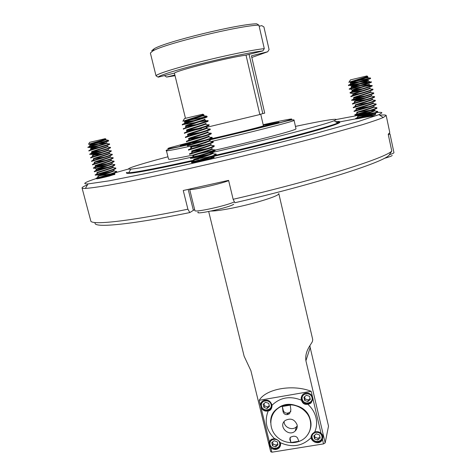 <?xml version="1.0" encoding="UTF-8"?>
<svg xmlns="http://www.w3.org/2000/svg" width="476" height="476" viewBox="0 0 476 476"><rect width="100%" height="100%" fill="white"/><g stroke="black" fill="none" stroke-linecap="round" stroke-linejoin="round"><path stroke-width="0.71" d="M213.813 153.897L216.205 154.034L215.652 154.557C213.04 156.14 197.57 160.46 193.006 161.697L191.501 162.132L191.632 162.661M214.135 157.342L208.238 159.359C191.667 163.524 191.227 162.959 192.607 162.483L213.111 157.491M191.632 162.649C190.834 162.822 213.986 156.658 216.098 154.873L216.205 154.04M212.855 149.761L215.2 149.869L214.611 150.392C211.915 151.939 196.636 156.193 192.03 157.491L190.477 157.967L190.608 158.496M196.058 156.907L209.077 154.51M215.955 154.367L215.051 154.343M205.971 155.569L192.215 158.228M190.608 158.49C189.775 158.597 212.962 152.415 215.093 150.696L215.2 149.875M211.897 145.62L214.194 145.698L213.563 146.221C210.791 147.727 195.684 151.927 191.055 153.278L189.454 153.802L189.585 154.331M214.557 150.19L214.075 150.202M189.585 154.325C188.77 154.349 211.945 148.167 214.081 146.513L214.194 145.704M212.945 141.806L212.51 142.044C209.666 143.514 194.744 147.655 190.085 149.059L188.431 149.631L188.561 150.16C187.687 150.119 210.898 143.913 213.07 142.33L213.313 142.044L213.189 141.527L212.945 141.806M213.403 146.168L213.099 146.055M209.97 137.32L212.177 137.338L211.463 137.861C208.524 139.29 193.803 143.377 189.109 144.829L187.401 145.454L187.532 145.977C186.669 145.864 209.88 139.646 212.058 138.135L212.177 137.344M210.933 141.473L213.189 141.521M209.006 133.161L211.165 133.155L210.404 133.673C207.393 135.065 192.869 139.087 188.133 140.599L186.378 141.271L186.509 141.794C185.598 141.622 208.833 135.386 211.046 133.934L211.29 133.679M208.036 128.996L210.154 128.96L209.345 129.478C206.263 130.829 191.923 134.797 187.157 136.356L185.348 137.076L185.479 137.606M185.473 137.6C184.575 137.356 207.81 131.108 210.035 129.728L210.279 129.484M207.066 124.825L209.142 124.76L208.286 125.271C205.126 126.592 190.983 130.501 186.181 132.108L184.313 132.881M184.319 132.887L184.444 133.411C183.504 133.096 206.774 126.83 209.018 125.521L209.142 124.766M199.492 121.737L208.125 120.559L207.221 121.065L183.284 128.681M183.284 128.687L183.415 129.21C182.475 128.817 205.745 122.546 208 121.303L208.131 120.565M206.852 116.555L184.23 123.587L182.249 124.474L182.379 125.004C181.404 124.545 204.692 118.262 206.977 117.078L207.149 116.495L206.852 116.555C207.417 116.084 206.06 115.918 202.782 116.055M183.23 124.528L195.112 122.546M190.055 121.743L184.902 122.356L186.253 121.41L204.02 115.412M203.05 115.37L201.574 115.543M204.02 115.418L203.895 114.889C204.537 115.388 183.694 121.118 184.444 121.725L184.575 122.255M185.604 126.461L204.424 120.035L205.037 119.619L204.912 119.101C205.572 119.66 184.736 125.396 185.479 125.932L185.604 126.455M185.194 121.832L194.137 120.541M193.732 129.799L186.961 130.745L188.222 129.912C192.143 128.49 203.187 125.331 205.477 124.242L206.054 123.825L205.929 123.308C206.578 123.939 185.789 129.656 186.509 130.138M191.858 125.783L185.932 126.551M187.282 125.932L196.076 124.545M195.654 133.798L187.99 134.928L189.21 134.155C193.107 132.768 204.311 129.555 206.53 128.443L207.072 128.026L206.947 127.508C207.637 128.187 186.83 133.923 187.538 134.339L187.669 134.869M187.479 130.198L198.004 128.544M197.588 137.79L189.014 139.111L190.216 138.385C194.119 137.023 205.453 133.774 207.584 132.637L208.083 132.221L207.958 131.703C208.631 132.453 187.865 138.177 188.567 138.528M188.657 134.357L199.914 132.542M199.527 141.771L190.037 143.288L191.179 142.621C195.023 141.307 206.519 138.004 208.625 136.832L209.101 136.416L208.97 135.892C209.702 136.695 188.912 142.425 189.597 142.717L180.243 145.579L189.983 143.901M189.87 138.504L201.764 136.547M191.638 147.399L190.745 147.417L192.161 146.84C196.005 145.561 207.625 142.217 209.666 141.015L210.106 140.593M189.109 144.829L191.179 142.621L203.538 140.563M209.981 140.075C210.701 140.944 189.942 146.667 190.62 146.894L190.745 147.417M203.335 149.72L192.078 151.618L193.143 151.059C196.957 149.821 208.732 146.424 210.707 145.192L211.118 144.775M192.441 146.745L205.227 144.591M211.118 144.781L210.993 144.258C211.743 145.18 191.007 150.898 191.644 151.071L191.774 151.6M212.129 148.946L212.004 148.429C212.76 149.41 192.03 155.134 192.667 155.241L192.792 155.759L194.125 155.265C197.909 154.069 209.827 150.624 211.743 149.357L212.129 148.94M193.839 150.832L206.846 148.637M194.755 159.835L193.815 159.924L195.13 159.46C198.914 158.3 210.951 154.813 212.784 153.522L213.01 152.594C213.76 153.641 193.077 159.353 193.684 159.4M212.76 152.927L208.589 153.201M193.714 155.7L193.101 155.777M116.186 171.848C113.877 173.169 100.263 176.965 96.961 177.941L96.069 178.244L96.182 178.678C95.509 178.72 113.395 173.895 116.299 172.276L116.781 171.854L116.668 171.431L116.186 171.848M100.067 177.5L113.633 174.49M114.912 174.258L109.206 176.084C95.747 179.446 96.104 178.922 97.229 178.56L103.774 176.757M115.293 168.403C112.985 169.688 99.43 173.454 96.087 174.478L95.164 174.805L95.277 175.239C94.581 175.239 112.491 170.408 115.406 168.831L115.894 168.421L115.781 167.998L115.293 168.403M98.407 174.252L110.057 172.032M115.204 171.318L116.668 171.425M107.148 173.002L96.283 175.108M114.401 164.952C112.086 166.201 98.586 169.944 95.212 171.009L94.26 171.36L94.373 171.8C93.695 171.747 111.592 166.915 114.514 165.386L114.894 164.559L114.401 164.952M114.347 167.903L115.781 167.992M113.508 161.501C111.194 162.709 97.758 166.427 94.331 167.534L93.355 167.915L93.474 168.355C92.749 168.26 110.676 163.429 113.621 161.929L114.115 161.548L114.002 161.12L113.508 161.501M95.527 167.629L107.403 165.392M113.49 164.482L114.894 164.559M111.777 157.633L113.109 157.675L112.616 158.044C110.289 159.216 96.925 162.905 93.457 164.059L92.451 164.464L92.564 164.904C91.85 164.761 109.777 159.924 112.729 158.478L113.223 158.103M112.633 161.061L114.002 161.114M110.914 154.2L112.223 154.224L111.717 154.581C109.397 155.717 96.093 159.377 92.582 160.573L91.547 161.013L91.66 161.447C90.916 161.269 108.855 156.425 111.83 155.015L112.33 154.652M110.825 151.118C108.498 152.213 95.259 155.848 91.701 157.086L90.636 157.556L90.755 157.99C90.012 157.764 107.957 152.915 110.938 151.552L111.33 150.779L110.825 151.118M109.188 147.322L110.432 147.322L109.926 147.649C107.6 148.708 94.426 152.314 90.821 153.593L89.732 154.093L89.845 154.533C89.071 154.26 107.046 149.404 110.039 148.084L110.545 147.75M90.845 154.063L101.662 152.153M110.051 150.767L111.33 150.773M98.169 153.242L91.077 154.48M109.028 144.18L89.946 150.101L88.822 150.624L88.935 151.065C88.167 150.743 106.136 145.888 109.141 144.615L109.653 144.293L109.539 143.865L109.028 144.18M87.911 147.161L88.024 147.596C87.233 147.233 105.214 142.372 108.242 141.14L108.754 140.831L108.129 140.706L87.911 147.155M88.756 147.191L98.681 145.531M108.326 143.883L109.539 143.859M95.23 146.602L89.339 147.578M94.516 144.865L90.392 145.4L89.839 145.317L90.833 144.775L105.755 139.861L105.94 139.206C106.481 139.629 89.101 144.389 89.726 144.882L89.839 145.323M105.25 139.599L104.262 139.706M106.838 142.663C107.386 143.133 90.012 147.905 90.636 148.351L90.749 148.786L91.719 148.274C94.766 147.072 105.178 144.139 106.672 143.324L106.838 142.669M106.231 143.044L98.11 144.282M90.375 144.966L97.925 143.859M97.449 151.552L92.201 152.314L91.66 152.255L92.6 151.767C95.622 150.594 106.136 147.625 107.588 146.786L107.844 146.56M95.968 148.214L91.297 148.857M91.773 148.387L99.43 147.191M107.844 146.566L107.737 146.132C108.278 146.644 90.94 151.41 91.541 151.82L91.66 152.261M93.106 155.765L92.564 155.717L93.48 155.253C96.485 154.111 107.112 151.1 108.498 150.243L108.629 149.589C109.206 150.136 91.856 154.92 92.451 155.283L92.564 155.723M92.344 151.868L100.936 150.523M93.897 159.222L93.469 159.174L94.379 158.728C97.378 157.615 108.058 154.581 109.409 153.7L109.522 153.046C110.081 153.635 92.766 158.419 93.355 158.74L93.469 159.18M93.344 155.307L102.429 153.843M94.908 162.655L94.373 162.625L95.248 162.215C98.193 161.132 109.022 158.05 110.319 157.145L110.42 156.497M94.379 158.728L103.917 157.163M110.414 156.491C111.021 157.116 93.683 161.917 94.26 162.197M103.482 164.821L95.813 166.094L95.277 166.076L96.128 165.69C99.067 164.636 109.98 161.519 111.223 160.59L111.313 159.942M95.39 162.161L105.369 160.489M111.307 159.936C111.902 160.608 94.593 165.41 95.164 165.648L95.277 166.082M104.982 168.123L96.711 169.527L96.182 169.527L97.003 169.159C99.924 168.135 110.938 164.976 112.128 164.036L112.205 163.381M96.455 165.577L106.785 163.815M112.199 163.375C112.818 164.089 95.527 168.891 96.069 169.093L96.182 169.527M97.086 172.966L97.883 172.627C100.775 171.634 111.89 168.439 113.032 167.469L113.092 166.82C113.716 167.57 96.432 172.383 96.973 172.538L97.08 172.966M97.544 168.974L108.153 167.153M97.985 176.406L98.776 176.078C101.662 175.12 112.824 171.895 113.931 170.902L113.984 170.253C114.597 171.045 97.348 175.858 97.872 175.977L97.985 176.406M375.915 111.211L377.623 111.348L377.295 111.693C375.338 112.979 360.362 117.042 356.643 118.048L355.62 118.381L355.721 118.839C355.06 118.899 378.117 112.889 377.724 111.836L377.712 111.777M375.165 107.546L376.837 107.659L376.486 108.004C374.457 109.266 359.636 113.294 355.875 114.353L354.828 114.71L354.923 115.168C354.233 115.18 377.319 109.147 376.938 108.147L376.927 108.094M358.785 114.026L370.846 111.86M367.894 112.824L356.024 115.025M374.416 103.875L376.052 103.964L375.671 104.315C373.571 105.547 358.892 109.539 355.114 110.646L354.031 111.039L354.132 111.497C353.454 111.438 376.528 105.392 376.153 104.458L376.141 104.399M373.666 100.198L375.267 100.269L374.862 100.62C372.696 101.816 358.16 105.779 354.346 106.939L353.234 107.362L353.335 107.82C352.609 107.713 375.713 101.644 375.362 100.757L375.356 100.704M372.91 96.515L374.475 96.569L374.047 96.914C371.81 98.092 357.422 102.013 353.579 103.227L352.436 103.679L352.532 104.137C351.823 103.97 374.921 97.877 374.576 97.056L374.564 97.009M355.828 105.446L355.34 105.44L356.28 104.994C359.434 103.923 370.804 100.71 372.309 99.722L374.796 100.597M372.155 92.832L373.69 92.862L373.226 93.207C370.929 94.355 356.691 98.246 352.817 99.502L351.633 99.99L351.734 100.454C350.985 100.234 374.112 94.117 373.785 93.35L373.779 93.302M353.329 99.841L365.699 97.61M361.891 98.782L352.996 100.365M371.393 89.143L372.898 89.149L372.41 89.5C370.042 90.613 355.959 94.474 352.05 95.777L350.836 96.301L350.937 96.765C350.199 96.479 373.315 90.345 372.994 89.637L372.988 89.595M372.107 85.454L371.589 85.781C369.162 86.87 355.227 90.696 351.288 92.046L350.033 92.606L350.134 93.07C349.36 92.731 372.512 86.572 372.202 85.924L372.107 85.436L365.056 86.329M351.187 92.576L362.825 90.535M372.898 89.149L373 89.613M353.222 93.623L350.134 93.07M363.718 82.753L370.768 82.056L350.52 88.304L349.229 88.905L349.33 89.369C348.563 88.964 371.714 82.794 371.411 82.199L371.405 82.164M350.205 88.923L361.332 87.001M366.312 77.88L370.524 78.01L369.941 78.332L349.759 84.561L348.426 85.204L348.527 85.668M349.265 85.246L359.802 83.478M371.316 81.717L371.417 82.181M370.572 82.14L359.993 83.919M356.078 84.633L349.967 85.638M348.527 85.662C347.73 85.204 370.893 79.01 370.62 78.475L370.524 78.01M355.382 82.776L350.538 83.27L351.663 82.628L367.43 77.445L367.716 76.707C368.281 77.154 349.8 82.241 350.419 82.776L350.52 83.24M351.324 86.947L368.245 81.17L368.507 80.426C369.084 80.926 350.604 86.001 351.223 86.483L351.324 86.947M367.888 80.819L359.219 82.146M351.062 82.872L359.017 81.705M363.051 81.015L368.507 80.426M358.172 89.934L352.145 90.678L353.204 90.107C356.453 88.887 367.341 85.793 369.061 84.889L369.299 84.151C369.87 84.698 351.425 89.75 352.026 90.19L352.127 90.654M368.751 84.52L360.766 85.692M356.75 86.364L351.342 86.977M352.448 86.513L360.57 85.252M359.642 93.492L352.942 94.373L353.971 93.837C357.202 92.653 368.216 89.524 369.876 88.607L370.096 87.864C370.697 88.453 352.228 93.498 352.823 93.891L352.924 94.349M352.841 90.244L362.105 88.792M353.727 98.044L354.745 97.556C357.958 96.414 369.12 93.248 370.697 92.308L370.887 91.576C371.464 92.219 353.037 97.241 353.626 97.586L353.727 98.044M354.525 101.733L355.507 101.281C358.678 100.174 369.929 96.991 371.5 96.021L371.679 95.283C372.303 95.962 353.841 100.977 354.424 101.275L355.019 101.775M361.147 97.033L353.745 98.068M354.685 97.58L365.038 95.908M372.309 99.722L372.464 98.984C373.077 99.716 354.644 104.708 355.221 104.958L355.322 105.416M355.649 101.233L366.425 99.472M365.735 107.624L356.131 109.117L357.048 108.701C360.171 107.671 371.661 104.428 373.113 103.417L373.255 102.679C373.898 103.453 355.471 108.433 356.018 108.641L356.119 109.099M356.655 104.869L367.758 103.054M357.446 112.776L356.911 112.776L357.815 112.407C360.921 111.414 372.524 108.141 373.916 107.106L374.041 106.374C374.689 107.195 356.268 112.157 356.816 112.318L356.911 112.776M357.72 108.486L369.049 106.636M357.708 116.447L358.583 116.102C361.665 115.15 373.416 111.842 374.731 110.789L374.826 110.063C375.463 110.932 357.083 115.876 357.607 115.989L357.708 116.447M374.582 110.361L370.447 110.676M358.844 112.086L370.292 110.23M310.239 420.552C311.542 426.865 310.078 432.351 305.842 437.016C298.416 444.905 284.017 444.423 276.241 436.111C268.309 427.942 269.267 414.304 278.335 408.116C289.075 400.001 307.609 407.182 310.239 420.552M297.078 424.753C297.577 427.21 296.947 429.298 295.185 431.024C288.676 437.432 277.77 425.978 285.183 420.51C290.556 417.773 294.525 419.189 297.078 424.753M289.551 413.739L287.076 414.638C284.832 414.673 283.464 413.531 282.976 411.21L282.339 406.486L290.229 405.141L290.878 409.872L289.551 413.739L290.009 412.311L287.569 413.132C285.404 413.287 283.97 412.359 283.268 410.354L282.339 406.486M289.813 439.634L290.55 437.141L293.198 436.248C295.471 436.105 296.97 436.801 297.69 438.348L298.857 441.258L291.009 442.531L289.813 439.634L290.003 437.747M307.704 404.225C304.569 404.814 302.498 403.475 301.486 400.209C302.659 402.869 304.729 404.213 307.704 404.225C311.941 407.944 314.707 412.424 315.993 417.678C317.111 422.623 316.707 427.359 314.791 431.893L312.333 433.862L311.137 437.664C302.444 446.244 292.169 447.916 280.305 442.68C279.001 440.752 277.014 439.366 274.354 438.509C266.262 430.262 264.216 421.076 268.208 410.943L269.785 410.205L271.629 407.98M301.486 400.209C290.104 395.651 280.281 397.329 272.016 405.255C272.052 407.7 271.266 409.461 269.654 410.55L268.208 410.943M311.173 435.879L311.137 437.664M270.701 422.742C269.16 400.667 306.193 398.156 310.394 420.284C311.554 425.627 310.62 430.488 307.597 434.868M271.475 417.482C272.659 413.513 274.973 410.306 278.412 407.861C292.627 396.835 316.367 413.561 309.935 430.096M270.386 440.187L270.35 440.514M312.738 398.596L312.952 398.126M302.629 394.931L302.7 394.586M322.597 436.754L322.865 436.093M322.734 435.516L322.532 436.165M261.967 401.56L261.889 401.964M274.759 411.395L275.342 410.556M310.649 422.105L310.661 423.146M284.113 421.581C283.982 427.371 292.329 430.947 296.399 426.841L297.244 425.889M310.507 427.876L310.411 428.186M272.147 415.643L272.248 415.34M290.878 411.288L290.009 412.311M291.009 442.531L290.086 438.711M271.641 407.944L269.785 410.205C266.286 411.954 263.383 411.181 261.074 407.873L260.556 404.065L261.526 402.053L262.936 400.804C267.5 399.15 270.529 400.643 272.016 405.278M280.299 442.662C280.905 444.739 280.471 446.53 279.007 448.035C276.342 450.076 273.611 449.993 270.814 447.773C269.321 445.387 268.833 443.394 269.356 441.799L261.074 407.873M269.356 441.799L270.767 439.824L274.36 438.515M314.779 431.899C317.105 431.244 319.194 431.732 321.044 433.362C322.889 434.594 323.365 436.617 322.466 439.419L323.519 443.9L271.897 452.2L270.814 447.773M322.466 439.419L321.693 440.716C318.343 445.274 309.781 441.3 311.185 435.843M312.976 398.995L311.09 402.904C308.847 404.552 306.455 404.654 303.914 403.22C300.493 400.203 300.296 397.145 303.337 394.045C306.937 392.117 309.935 392.861 312.339 396.276L321.044 433.362M311.173 391.32L259.224 400.298C265.894 388.797 292.93 383.995 311.173 391.32L312.339 396.276M260.42 405.189L259.224 400.298M126.36 172.538L128.681 172.8C137.195 172.175 160.466 167.623 198.492 159.151M207.899 157.015L211.689 156.146M215.36 155.301C272.492 142.116 329.285 126.961 337.615 123.046L339.691 121.737C339.584 121.386 338.18 121.356 335.473 121.648M339.691 121.737L339.816 122.314C339.763 123.51 327.666 127.425 303.515 134.048C279.573 140.551 245.152 149.113 213.022 156.521M193.768 160.882C150.184 170.444 127.764 174.519 126.509 173.109L126.372 172.568M311.596 395.169L312.601 397.264C312.994 399.251 312.44 400.911 310.953 402.256C305.717 406.956 297.803 397.912 303.664 393.92L305.009 393.206M312.006 397.555C310.644 391.558 300.772 393.265 302.242 399.227C303.599 405.195 313.452 403.523 312.006 397.555M310.316 399.477L309.573 396.329L310.316 399.477L307.859 401.536L310.316 399.477M309.573 396.329L306.377 395.241L303.926 397.299L304.664 400.447L307.859 401.536L304.664 400.447L303.926 397.299L306.377 395.241L309.573 396.329M304.58 396.663L305.11 398.906L308.287 399.989L310.138 398.442M305.11 398.906L304.664 400.447M308.287 399.989L307.859 401.536M321.211 433.463L322.466 435.849L321.502 440.062C317.825 444.995 308.906 439.3 312.143 434.088M321.877 436.153C320.538 430.239 310.709 431.851 312.161 437.736C313.494 443.626 323.305 442.049 321.877 436.153M320.193 438.039L319.461 434.933L320.193 438.039L317.742 440.044L320.193 438.039M319.461 434.933L316.284 433.838L313.839 435.849L314.571 438.949L317.742 440.044L314.571 438.949L313.839 435.849L316.284 433.838L319.461 434.933M314.481 435.213L314.963 437.242L318.123 438.331L319.973 436.813M314.963 437.242L314.571 438.949M318.123 438.331L317.742 440.044M280.168 442.454L280.191 445.227L278.9 447.351C274.182 452.164 265.846 443.87 271.153 439.634L272.099 438.991M279.638 443.019C278.264 437.164 268.619 438.747 270.094 444.566C271.463 450.397 281.096 448.85 279.638 443.019M277.996 444.882L277.252 441.811L277.996 444.882L275.61 446.863L277.996 444.882M277.252 441.811L274.116 440.722L271.731 442.71L272.474 445.774L275.61 446.863L272.474 445.774L271.731 442.71L274.116 440.722L277.252 441.811M272.546 441.918L273.063 444.048L276.181 445.131L277.811 443.775M273.063 444.048L272.474 445.774M276.181 445.131L275.61 446.863M271.725 404.273C272.147 406.456 271.481 408.206 269.725 409.527C264.168 413.608 257.219 404.088 263.293 400.691L264.341 400.203M271.112 404.558C269.719 398.626 260.027 400.304 261.526 406.207C262.913 412.115 272.587 410.473 271.112 404.558M269.47 406.462L268.714 403.35L269.47 406.462L267.072 408.497L269.47 406.462M268.714 403.35L265.554 402.268L263.163 404.303L263.918 407.414L267.072 408.497L263.918 407.414L263.163 404.303L265.554 402.268L268.714 403.35M263.984 403.517L264.549 405.855L267.685 406.932L269.321 405.546M264.549 405.855L263.918 407.414M267.685 406.932L267.072 408.497M323.519 443.9L325.173 442.912L305.913 360.766L310.185 347.545L309.876 345.737M211.017 211.058C216.044 211.052 224.779 209.726 237.226 207.072C256.552 202.925 276.502 196.659 278.496 194.238L278.805 193.601L312.72 339.537L312.571 340.81C312.476 343.244 304.438 350.157 305.913 360.766M310.185 347.545L328.511 426.133L325.173 442.912M270.38 409.729L270.237 409.128M208.69 211.528L244.123 356.221L250.882 370.655L270.683 451.682L271.897 452.2M211.636 141.408C249.037 132.804 290.89 122.136 293.632 120.612L294.073 120.321L296.001 128.812L295.578 129.174C292.907 131.031 252.381 141.681 215.265 150.124M214.902 150.208L199.141 153.724M193.196 155.003C177.108 158.377 168.891 159.763 168.552 159.162L166.445 150.719C166.939 151.148 177.173 149.143 197.141 144.71M209.732 139.539C238.97 132.881 276.247 123.522 278.99 122.207L263.246 125.015M251.822 57.459L267.714 51.759L251.447 55.829L264.721 113.133L262.806 113.585L249.073 54.377M264.293 48.647L258.902 25.151C240.392 25.311 164.512 43.768 152.945 50.884L150.368 53.014L156.033 75.839C156.128 74.232 174.567 68.3 200.313 61.821C226.017 55.335 253.762 49.665 264.293 48.647L262.877 50.914L246.027 55.139C228.409 57.489 177.911 70.186 174.4 73.096L158.21 77.16C158.591 75.595 176.453 69.918 201.169 63.713C225.844 57.501 252.5 52.009 262.877 50.914M246.027 55.139L259.842 114.543L206.275 127.395M201.467 128.508L195.095 129.972M174.4 73.096L185.467 118.268M175.043 75.708L166.588 77.064L164.434 75.595M267.714 51.759L269.083 49.569L263.906 26.924L261.735 25.621L259.164 26.275M166.588 77.064L174.865 74.994M259.819 114.448L262.806 113.585M260.729 114.18L263.418 125.735L263.026 125.938C260.58 127.038 229.033 134.845 209.892 139.069M204.686 140.206L200.818 141.009M258.902 25.151L256.653 23.8C238.256 24.008 165.428 41.769 154.194 48.736L151.677 50.795M158.21 77.16L156.033 75.839M209.958 139.301C234.888 133.673 269.255 125.087 271.903 123.867L263.293 125.212M189.668 143.014L187.342 143.871L190.364 143.49M280.578 444.334L280.322 444.661M270.053 441.008L270.047 440.586M261.538 402.512L261.568 402M301.962 396.115L301.951 395.526M312.982 398.817L312.661 399.31M322.93 436.795L322.585 437.385M198.73 155.587C161.828 163.863 139.188 168.385 130.817 169.141C127.134 169.391 127.925 168.605 133.191 166.779C140.063 164.428 151.648 161.096 167.951 156.777M295.453 126.402C324.608 120.208 342.47 117.34 334.063 120.737C325.673 124.474 268.66 139.486 212.629 152.409M209.833 153.052L207.018 153.7M376.605 112.544C380.312 112.175 382.067 112.3 381.865 112.913L378.896 114.656L358.255 121.523L318.444 132.59C293.121 139.254 265.007 146.287 234.097 153.689C203.175 161.013 174.966 167.385 149.47 172.824L109.212 180.826L88.006 183.926C81.83 184.164 84.549 182.373 96.152 178.565M115.293 172.74L128.526 169.01M336.163 119.541L361.355 114.775M365.187 114.133L374.755 112.741M375.6 114.407L371.851 115.495C358.142 118.935 355.286 119.095 355.965 118.827M360.772 117.435L374.915 114.305M350.764 82.497L349.937 82.205L352.912 81.676M356.649 80.95L367.418 78.778M367.656 76.428L348.735 82.288M360.011 115.674L371.494 113.823M375.713 114.21L375.618 113.74L371.851 115.495M368.65 114.692L357.726 116.459M389.118 133.649L389.963 133.815L388.303 134.666M389.35 154.754C392.349 153.784 393.884 153.099 393.955 152.695L389.963 133.792M392.182 155.408C391.95 155.985 389.273 156.985 384.138 158.413M364.426 78.01L362.492 78.165M350.419 79.897L366.925 75.946M95.176 143.306L107.564 140.866M105.821 139.028L88.506 144.282L89.643 142.33L105.22 138.659M99.859 175.727L110.777 173.835M112.99 173.579L114.871 173.68C114.728 174.109 112.842 174.906 109.206 176.084M114.151 174.734L114.841 174.329L114.871 173.68M114.639 173.966L110.932 174.258M108.129 140.706L108.248 140.539C108.712 140.176 107.707 140.021 105.244 140.081M103.691 140.158L102.364 140.253M191.001 119.809L205.096 117.013M203.645 114.656L182.867 121.231M196.945 158.901L209.892 156.753M214.14 157.282L214.016 156.753C213.92 157.241 211.999 158.109 208.238 159.359M213.569 157.83L214.14 157.27M213.789 157.08L210.071 157.264M228.659 180.636C221.179 183.694 193.089 190.156 190.114 189.513L189.638 189.323L194.886 210.559C194.053 212.879 227.308 205.561 234.406 201.836M233.734 204.186C230.491 207.286 193.649 215.438 198.212 212.058M200.771 116.168L198.938 116.299M184.462 118.566L202.913 114.18M87.459 184.866C83.83 186.289 82.027 187.3 82.045 187.907C82.092 188.335 83.205 188.508 85.382 188.431C89.928 188.121 97.128 187.145 106.987 185.509L125.325 182.124C153.599 176.596 193.44 167.855 235.102 157.972C266.858 150.362 295.709 143.103 321.663 136.201L362.349 124.706C371.994 121.695 378.961 119.297 383.263 117.501L386.185 115.489C385.988 114.9 383.84 114.805 379.729 115.204M376.7 115.537C368.162 116.614 355.834 118.738 339.727 121.91M339.079 122.04L336.77 122.493M194.636 209.547L189.829 212.57L187.895 209.202L183.248 190.501L228.593 180.362L233.139 199.289L234.858 202.746C313.267 184.682 381.675 162.935 388.886 155.456L391.778 151.076L388.232 134.333L389.779 132.483L386.185 115.489M187.895 209.202C126.955 221.751 90.535 225.356 90.761 220.793L82.056 187.972M391.778 151.076C384.882 158.371 314.225 180.606 233.139 199.289M95.265 222.548C91.737 228.194 127.253 225.344 189.829 212.57M282.976 411.21L283.268 410.354M287.076 414.638L287.569 413.132M287.98 414.489L288.468 412.984M205.977 142.711L203.71 143.228M189.472 144.436C170.652 148.53 164.089 149.631 169.795 147.75L192.471 141.622M263.18 124.724C286.903 119.393 298.982 117.233 287.212 120.654C275.765 124.01 239.981 132.899 209.511 139.92M193.351 210.243L188.204 189.436M211.296 133.685L211.165 133.161M210.285 129.49L210.154 128.966M186.509 130.144L186.64 130.668M188.567 138.534L188.698 139.057M189.597 142.723L189.722 143.246M209.981 140.081L210.112 140.593M193.69 159.406L193.815 159.93M113.223 158.109L113.115 157.681M112.336 154.664L112.223 154.23M110.545 147.756L110.438 147.322M94.266 162.203L94.379 162.631M377.724 111.806L377.623 111.348M376.938 108.123L376.837 107.659M376.153 104.428L376.052 103.964M375.362 100.734L375.267 100.269M374.576 97.033L374.475 96.569M373.785 93.326L373.69 92.862M269.785 410.205L269.654 410.55M295.185 431.024L296.399 426.841M294.073 120.321C294.388 119.797 293.978 118.81 277.324 123.486L209.702 139.938M189.365 144.555L170.152 148.774C166.606 149.988 165.368 150.636 166.445 150.719M154.194 48.736L152.945 50.884M272.456 124.171L272.332 123.629M187.479 144.412L187.342 143.871M311.09 402.904L311.363 401.869M321.693 440.716L321.972 439.378M130.817 169.141L128.681 172.8M334.063 120.737L337.615 123.046M376.224 112.699L375.332 113.585M356.024 115.031L358.113 115.763M374.053 96.908L371.5 96.021M350.723 89.327L352.401 89.916M389.112 133.661L389.719 134.054M350.443 79.861L349.098 82.068M366.889 75.928L367.847 76.553M358.589 116.102L356.643 118.048M374.725 110.789L377.295 111.693M357.815 112.407L355.881 114.353M373.916 107.106L376.486 108.004M357.048 108.701L355.114 110.646M373.113 103.417L375.671 104.315M356.28 104.994L354.346 106.939M355.507 101.281L353.579 103.227M354.739 97.562L352.817 99.502M370.685 92.314L373.226 93.207M353.971 93.837L352.05 95.777M369.876 88.607L372.41 89.5M353.204 90.107L351.288 92.046M369.061 84.889L371.589 85.781M352.43 86.37L350.526 88.304M368.245 81.17L370.768 82.056M351.663 82.628L349.759 84.567M367.43 77.445L369.941 78.332M94.546 168.248L96.479 168.879M105.19 138.641L105.987 139.135M98.764 176.084L96.961 177.941M113.937 170.902L116.412 171.711M97.883 172.627L96.087 174.478M113.032 167.469L115.507 168.284M97.003 169.159L95.212 171.009M112.128 164.036L114.597 164.845M96.128 165.69L94.331 167.534M111.223 160.59L113.687 161.406M95.248 162.215L93.457 164.059M110.319 157.145L112.776 157.961M94.367 158.734L92.582 160.573M109.409 153.7L111.86 154.516M93.48 155.253L91.701 157.086M108.498 150.243L110.944 151.065M92.6 151.767L90.827 153.593M107.588 146.786L110.027 147.608M91.719 148.274L89.946 150.101M106.672 143.324L109.111 144.145M90.833 144.775L89.066 146.596M105.755 139.861L108.159 140.67M215.598 154.337L215.134 154.825M214.206 155.801L213.51 156.539M213.242 151.588L212.475 152.391M185.836 121.57L186.306 121.743M190.442 188.954L190.114 189.513M184.492 118.524L183.111 120.904M202.865 114.151L203.883 114.811M195.106 159.466L193.006 161.697M212.778 153.522L215.652 154.557M194.125 155.265L192.03 157.491M211.743 149.357L214.611 150.392M193.143 151.059L191.055 153.278M210.707 145.192L213.563 146.221M192.161 146.84L190.085 149.059M209.666 141.015L212.51 142.044M208.625 136.832L211.463 137.861M190.192 138.391L188.133 140.599M207.578 132.637L210.404 133.673M189.21 134.155L187.157 136.356M206.53 128.443L209.345 129.478M188.222 129.912L186.181 132.108M205.477 124.242L208.286 125.271M187.241 125.664L185.206 127.848M204.424 120.035L207.221 121.065M186.253 121.41L184.23 123.587M203.371 115.817L206.156 116.846M88.006 183.926L85.382 188.431M378.896 114.656L383.263 117.501"/></g></svg>
